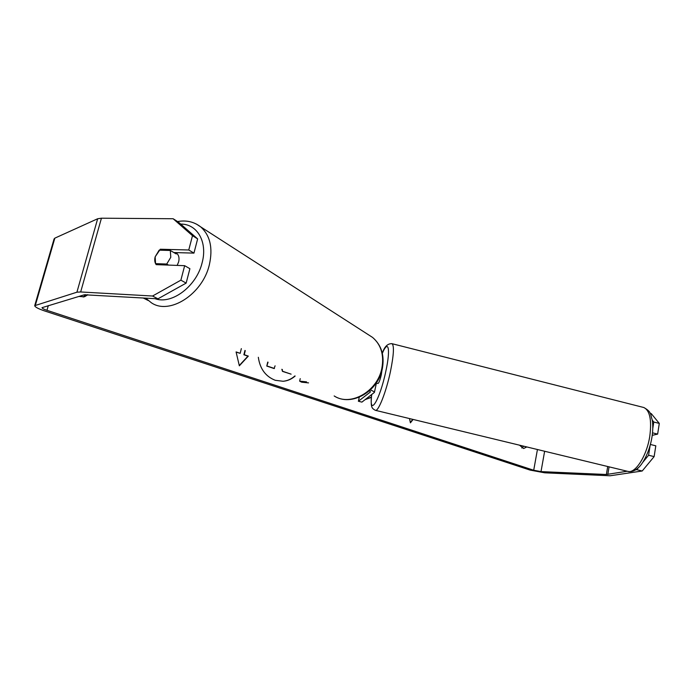 <?xml version="1.0" encoding="UTF-8"?>
<svg xmlns="http://www.w3.org/2000/svg" width="694" height="694" viewBox="0 0 694 694"><rect width="100%" height="100%" fill="white"/><g stroke="black" fill="none" stroke-linecap="round" stroke-linejoin="round"><path stroke-width="1.04" d="M369.529 390.713L370.449 391.919L358.39 401.253L359.275 397.202M370.362 389.959C372.904 390.913 374.257 391.728 374.404 392.405L361.921 402.112L358.39 401.253M306.54 381.856L299.652 381.162L301.682 382.186L308.552 382.888M299.652 381.162L300.233 378.646M177.161 265.403L178.644 261.881C179.538 257.96 178.818 255.036 176.502 253.11L175.634 252.59L176.502 253.11M166.725 264.041L170.776 257.318L170.316 250.473L159.16 250.161L155.152 256.823L155.56 263.642L166.725 264.041L168.573 265.091M157.417 264.683L155.56 263.642M170.316 250.473L176.224 253.943L175.252 252.581M258.333 357.28C259.972 368.844 265.62 376.512 275.258 380.295L283.117 381.275C287.628 380.893 291.636 379.141 295.141 376.044M197.643 238.901L192.498 235.691L173.127 218.74L178.306 222.011L197.643 238.901L193.947 253.119L188.759 249.987L160.305 249.233L155.152 256.823C154.363 259.99 154.71 262.592 156.185 264.64L184.665 265.681L189.896 268.708L186.148 283.109L157.954 298.828L84.408 294.776L41.996 307.676C42.143 308.353 43.8 309.229 46.958 310.305L533.712 470.254L541.008 471.608L606.383 474.496L627.246 471.243M371.359 397.402L365.33 399.536M359.145 397.818L358.59 397.471M87.869 294.759L84.477 296.789L78.83 296.451M519.502 445.184L523.623 448.524L526.798 446.945M236.125 352.118L240.185 353.333L236.081 351.927L239.343 365.807L248.322 356.109L244.262 354.721L245.268 350.617M240.185 353.333L241.339 348.622M413.103 419.445L410.423 422.837L409.486 418.569M157.954 298.828L152.55 296.026L80.669 291.966L76.921 292.2L34.7 305.681C35.004 307.052 38.335 308.813 44.676 310.964L530.095 470.098L544.643 472.805L610.087 475.772L642.21 471L636.754 469.673L638.428 467.635M85.778 294.646L83.228 297.058M521.827 448.012L523.701 446.199M652.516 432.83L657.634 434.106L652.221 435.355M642.8 462.299L648.586 455.247L654.13 456.609L655.813 445.817L650.408 444.481M654.13 456.609L642.21 471M650.165 413.346L651.258 413.624L659.3 423.409L653.791 422.03L652.256 420.13M657.634 434.106L659.3 423.409M652.776 428.502L653.791 422.03M648.586 455.247L650.087 445.643M635.548 469.873L636.754 469.673M188.759 249.987L192.498 235.691M173.127 218.74L101.428 218.202L97.654 218.757L54.835 238.146L54.071 238.979L34.752 305.507M193.947 253.119L173.838 252.538M152.55 296.026L180.882 280.168L184.665 265.681M180.882 280.168L186.148 283.109M162.049 250.248L160.305 249.233M87.496 294.742L85.596 295.306M275.084 365.825L274.069 368.54L266.774 366.068L268.058 362.242M266.774 366.068L267.728 362.068M274.451 368.497L267.155 366.024M281.859 369.277L282.475 371.385L282.337 369.52M282.866 371.351L291.116 374.153L282.475 371.385M282.926 381.292C287.437 380.859 291.428 379.071 294.907 375.931M239.274 365.521L247.949 356.152L243.889 354.773L244.939 350.453M412.748 419.358L410.336 422.42M371.385 397.072L365.538 399.536M376.4 383.14L377.926 383.513C378.898 383.097 380.026 380.191 381.301 374.795L381.978 370.206M143.172 297.969L148.178 300.493M196.48 224.11L200.653 226.851C210.161 235.387 213.067 248.01 209.362 264.726C202.657 294.239 169.362 315.44 151.292 302.714L145.662 298.116M155.014 298.663C171.704 304.978 196.636 286.258 202.136 262.688C207.81 241.98 197.191 223.746 180.692 224.101M177.595 221.56C186.278 219.989 193.964 221.75 200.653 226.851L372.591 337.431C381.457 345.092 384.702 355.519 382.325 368.714C378.152 391.659 351.164 407.074 334.161 395.944C350.392 406.875 377.597 391.433 381.856 368.236C384.207 355.059 381.119 344.797 372.591 337.431L368.575 334.846M46.958 310.305L48.311 305.586M533.712 470.254L537.434 449.521M607.814 474.453L609.072 466.845M606.383 474.496L607.701 466.515M541.008 471.608L544.634 451.256M80.669 291.966L101.428 218.202M76.921 292.2L97.654 218.757M35.411 305.074L54.835 238.146M643.182 407.352L643.806 407.508C649.827 410.432 651.831 419.896 649.827 435.91C646.921 455.906 635.097 474.245 627.584 471.321L375.506 410.345M371.62 394.782C370.587 407.222 371.507 408.133 375.324 410.301C378.204 412.158 386.202 391.954 390.479 371.377C393.767 354.946 394.287 345.725 392.049 343.704L391.815 343.643M382.342 353.333C388.354 338.906 390.783 348.674 385.873 371.073C379.722 400.681 368.731 417.918 371.689 394.73M374.404 392.405L376.512 382.594M382.307 353.203C384.502 346.566 387.746 343.4 392.049 343.704L643.806 407.508C651.987 412.071 650.278 414.587 652.204 419.827C653.037 424.867 652.967 430.549 652.004 436.873C649.593 452.15 642.609 464.182 638.359 467.695C634.828 470.966 631.236 472.172 627.584 471.321"/></g></svg>
